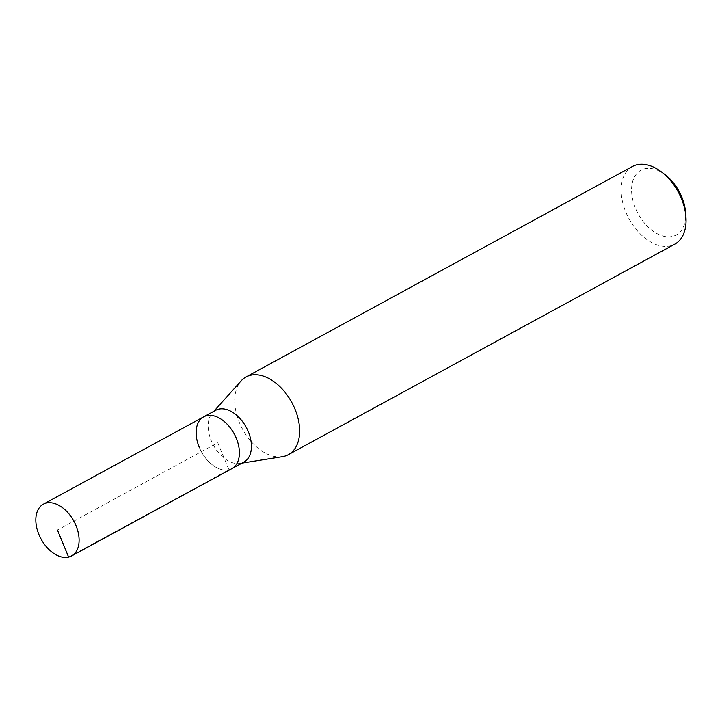 <?xml version="1.0" encoding="UTF-8"?>
<svg xmlns="http://www.w3.org/2000/svg" width="722" height="722" viewBox="0 0 722 722"><rect width="100%" height="100%" fill="white"/><g stroke="black" fill="none" stroke-linecap="round" stroke-linejoin="round"><path stroke-width="0.54" stroke-dasharray="3.61 2.71" d="M203.658 416.847A29.485 18.673 -118.6 0 0 199.227 447.189A29.485 18.673 -118.6 0 0 231.87 468.641A29.485 18.673 61.4 0 1 199.227 447.189M215.679 410.304A29.485 18.673 -118.6 0 0 212.43 412.894A29.485 18.673 -118.6 0 0 211.248 440.637A29.485 18.673 -118.6 0 0 239.957 463.416A29.485 18.673 -118.6 0 0 243.892 462.089M282.428 456.665A44.232 28.014 61.4 0 1 239.37 422.496A44.232 28.014 61.4 0 1 241.139 380.873M632.445 166.484A44.232 28.014 -118.6 0 0 625.793 211.988A44.232 28.014 -118.6 0 0 674.763 244.162M665.269 174.859A36.858 23.348 -118.6 0 0 636.912 173.47A36.858 23.348 -118.6 0 0 635.441 208.153A36.858 23.348 -118.6 0 0 667.11 236.78A36.858 23.348 -118.6 0 0 685.53 212.051M68.599 557.104L228.91 469.778L217.764 442.748L57.462 530.074M239.957 463.416L242.078 463.082M212.43 412.894L213.865 411.296"/><path stroke-width="1.08" d="M38.916 534.515A29.485 18.673 61.4 0 1 43.347 504.182A29.485 18.673 61.4 0 1 76 525.625A29.485 18.673 61.4 0 1 71.568 555.967A29.485 18.673 61.4 0 1 38.916 534.515M236.311 438.299A29.485 18.673 -118.6 0 0 203.658 416.847A29.485 18.673 61.4 0 1 236.311 438.299A29.485 18.673 61.4 0 1 231.87 468.641A29.485 18.673 -118.6 0 0 236.311 438.299M71.568 555.967L243.892 462.089A29.485 18.673 -118.6 0 0 248.332 431.756A29.485 18.673 -118.6 0 0 215.679 410.304L43.347 504.182M199.227 447.189A29.485 18.673 61.4 0 1 203.658 416.847M213.865 411.296L241.139 380.873A44.232 28.014 61.4 0 1 246.022 376.983A44.232 28.014 61.4 0 1 295 409.157A44.232 28.014 61.4 0 1 288.34 454.67A44.232 28.014 61.4 0 1 282.428 456.665L242.078 463.082M288.34 454.67L674.763 244.162A44.232 28.014 -118.6 0 0 685.9 216.672A44.232 28.014 -118.6 0 0 681.424 198.658A44.232 28.014 -118.6 0 0 661.587 172.035A44.232 28.014 -118.6 0 0 632.445 166.484L246.022 376.983M685.9 216.672L685.53 212.051A36.858 23.348 -118.6 0 0 681.794 197.043A36.858 23.348 -118.6 0 0 665.269 174.859L661.587 172.035M57.462 530.074L68.599 557.104"/></g></svg>
